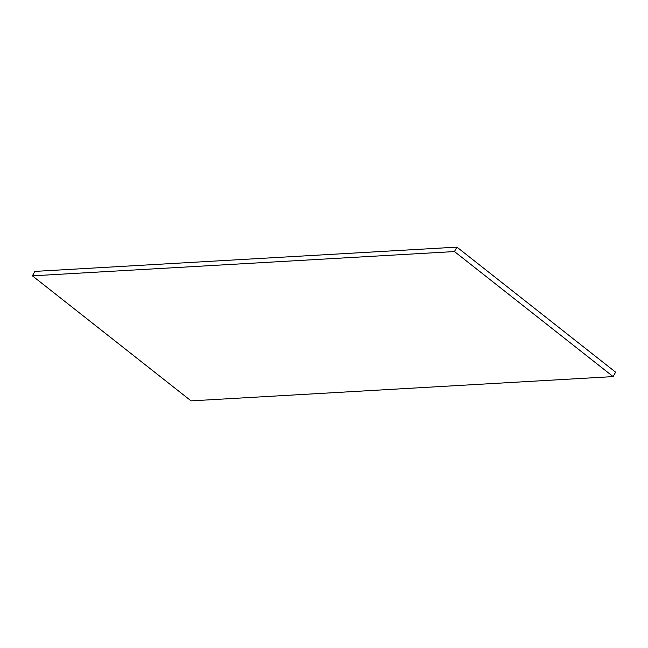 <?xml version="1.0" encoding="UTF-8"?>
<svg xmlns="http://www.w3.org/2000/svg" width="648" height="648" viewBox="0 0 648 648"><rect width="100%" height="100%" fill="white"/><g stroke="black" fill="none" stroke-linecap="round" stroke-linejoin="round"><path stroke-width="0.97" d="M32.4 275.837L191.071 400.869L613.138 376.601L454.475 251.562L32.4 275.837L34.862 271.399L456.929 247.131L454.475 251.562M613.138 376.601L615.6 372.163L456.929 247.131"/></g></svg>
